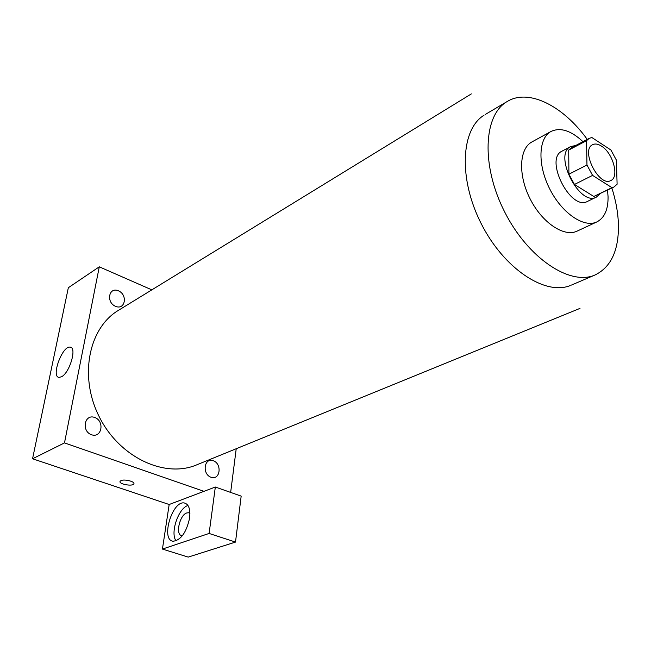 <?xml version="1.0" encoding="UTF-8"?>
<svg xmlns="http://www.w3.org/2000/svg" width="651" height="651" viewBox="0 0 651 651"><rect width="100%" height="100%" fill="white"/><g stroke="black" fill="none" stroke-linecap="round" stroke-linejoin="round"><path stroke-width="0.98" d="M601.508 146.133C612.982 153.009 619.573 177.072 610.801 180.547C599.14 187.48 580.147 149.99 592.638 144.685C595.136 143.464 598.098 143.952 601.508 146.133M586.559 140.657L586.958 164.996L592.573 175.396L611.973 187.675L613.909 187.04L617.107 184.225L616.383 160.138L610.939 150.039L591.865 137.507L589.245 138.346L586.559 140.657L568.714 150.08L568.909 174.208L586.958 164.996M613.909 187.04L593.826 196.48L611.973 187.675M568.909 174.208L574.459 184.461L593.826 196.48M568.714 150.08L571.432 147.761L589.245 138.346M575.614 145.547L570.756 146.524C552.87 154.206 579.602 206.977 596.381 197.098L600.043 193.762M596.381 197.098L587.487 201.403C570.634 211.306 544.073 158.877 562.025 151.146L570.756 146.524M574.459 184.461L592.573 175.396M582.962 141.658C571.025 130.542 560.389 127.132 551.047 131.445C538.328 138.077 537.368 164.752 549.737 188.953C561.927 213.235 584.004 228.241 596.877 221.91C604.494 217.922 608.221 209.524 608.067 196.732L607.521 190.133M551.047 131.445L531.948 141.926C519.132 148.623 517.936 175.046 530.126 198.881C542.137 222.813 564.14 237.477 577.12 231.113L596.877 221.91M587.243 139.404C563.294 106.015 528.848 88.341 507.365 101.418C483.433 114.714 480.918 165.427 504.598 211.811C527.985 258.349 570.357 286.326 595.242 274.893C611.167 266.959 618.898 250.114 618.426 224.351C618.035 212.731 615.854 200.622 611.875 188.025M580 308.379L196.74 464.847C164.874 478.461 119.719 457.62 99.391 417.071C78.722 376.701 88.642 327.966 118.466 310.324L471.348 93.899M94.729 417.47C104.941 421.083 101.784 438.448 91.49 434.738C81.106 431.108 84.484 413.597 94.729 417.47M115.536 306.328C125.179 310.446 128.019 294.83 118.441 290.818C108.847 286.554 105.82 302.284 115.536 306.328M236.223 448.734L230.649 492.416M151.838 289.858L99.286 266.82L64.49 442.9L203.942 491.342L215.326 487.029L209.109 533.454L162.433 549.07L169.17 504.509L203.942 491.342M213.284 460.713C222.365 463.911 220.176 480.576 211.03 477.273C201.81 474.058 204.178 457.262 213.284 460.713M215.326 487.029L241.171 496.119L235.507 542.08L188.212 557.101L162.433 549.07M182.426 535.651L181.816 535.618C175.152 535.146 179.595 514.998 186.747 512.955L188.538 512.744L189.921 513.362M187.984 505.485C178.455 508.057 169.976 533.063 176.063 540.875M189.596 518.115C186.373 532.502 180.88 540.216 173.117 541.241C160.415 540.061 172.328 500.171 184.404 503.003C188.814 504.224 190.548 509.261 189.596 518.115M209.109 533.454L235.507 542.08M99.286 266.82L68.339 287.718L32.55 458.776L169.17 504.509M61.593 376.726L59.103 377.393C50.77 377.051 62.317 345.494 70.121 347.146C77.16 347.064 69.86 372.624 61.593 376.726M32.55 458.776L64.49 442.9M121.013 480.601C124.536 478.876 135.359 481.65 133.829 483.872C132.747 486.736 118.368 484.084 120.093 481.333L121.013 480.601M120.093 481.325C118.368 484.075 132.747 486.728 133.829 483.872L133.911 483.644M570.252 285.561C545.042 295.839 503.793 268.562 481.219 223.659C458.369 178.895 460.778 129.5 483.986 115.251M571.448 285.073L595.242 274.893M485.085 114.576L507.365 101.418M189.433 513.045L188.538 512.744M184.404 503.003L185.917 503.516M70.121 347.146L71.26 347.593"/></g></svg>
